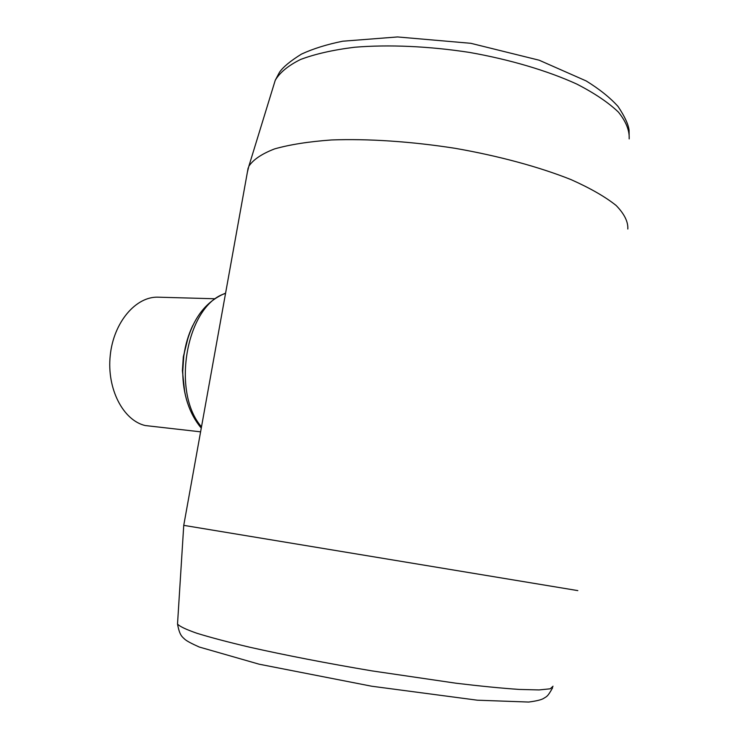 <?xml version="1.0" encoding="UTF-8"?>
<svg xmlns="http://www.w3.org/2000/svg" width="739" height="739" viewBox="0 0 739 739"><rect width="100%" height="100%" fill="white"/><g stroke="black" fill="none" stroke-linecap="round" stroke-linejoin="round"><path stroke-width="1.11" d="M183.752 525.355L577.824 590.609M247.343 172.409L248.831 166.284C253.163 159.679 261.717 153.888 274.483 148.936C289.688 144.604 308.671 141.62 331.432 139.967C367.819 138.59 411.115 141.445 455.206 148.327C499.028 155.994 539.535 167.023 571.127 179.651C590.378 188.251 605.389 196.87 616.16 205.497C624.344 213.922 628.233 221.765 627.817 229.025M200.602 431.835L145.186 425.535C123.164 420.408 106.665 388.751 110.231 355.524C113.547 322.269 135.939 296.2 158.275 297.189L214.486 298.75M188.463 336.106L183.327 356.798L182.394 370.627L184.676 391.827M177.6 622.801L177.517 624.049C179.651 626.441 186.145 629.526 197.027 633.305C210.476 637.461 228.018 642.089 249.643 647.198C284.607 655.077 327.479 663.4 372.003 670.892L456.055 683.224C480.821 686.189 501.883 688.258 519.231 689.432L539.064 689.93L550.269 688.794L553.031 686.217M273.698 85.327L275.241 80.302C279.776 72.551 288.219 65.605 300.551 59.48C315.11 53.993 333.095 49.929 354.489 47.259C388.603 44.432 428.851 46.169 469.653 52.441C510.178 59.628 547.562 70.75 576.753 84.052C594.544 93.206 608.428 102.555 618.404 112.097C625.998 121.519 629.591 130.461 629.185 138.904L629.092 130.323C628.418 124.438 624.732 116.485 618.053 106.471C610.091 97.659 599.458 89.142 586.175 80.939L539.184 60.219L470.817 43.305L397.545 36.95L342.748 41.208C326.989 44.386 313.234 48.682 301.484 54.095C290.251 61.088 282.898 67.194 279.425 72.404L275.241 80.302L248.831 166.284M192.842 325.363C188.353 334.684 185.332 344.947 183.78 356.143L182.745 371.347C182.773 382.654 184.38 393.222 187.567 403.069M225.543 293.429C186.912 304.44 170.617 391.568 201.498 426.846M248.156 167.919L183.743 525.374L177.517 624.049C179.642 635.669 182.228 636.769 184.842 639.3C186.708 640.99 191.512 643.567 199.253 647.022L259.167 664.204L371.717 686.226L477.283 700.193L528.69 702.05C536.052 701.08 540.948 699.925 543.368 698.577C546.731 696.36 547.442 697.154 552.643 687.713M182.394 370.627L182.745 371.347C183.069 394.802 189.239 413.72 201.267 428.121M183.327 356.798L183.78 356.143C189.286 323.303 203.225 302.306 225.589 293.161"/></g></svg>
